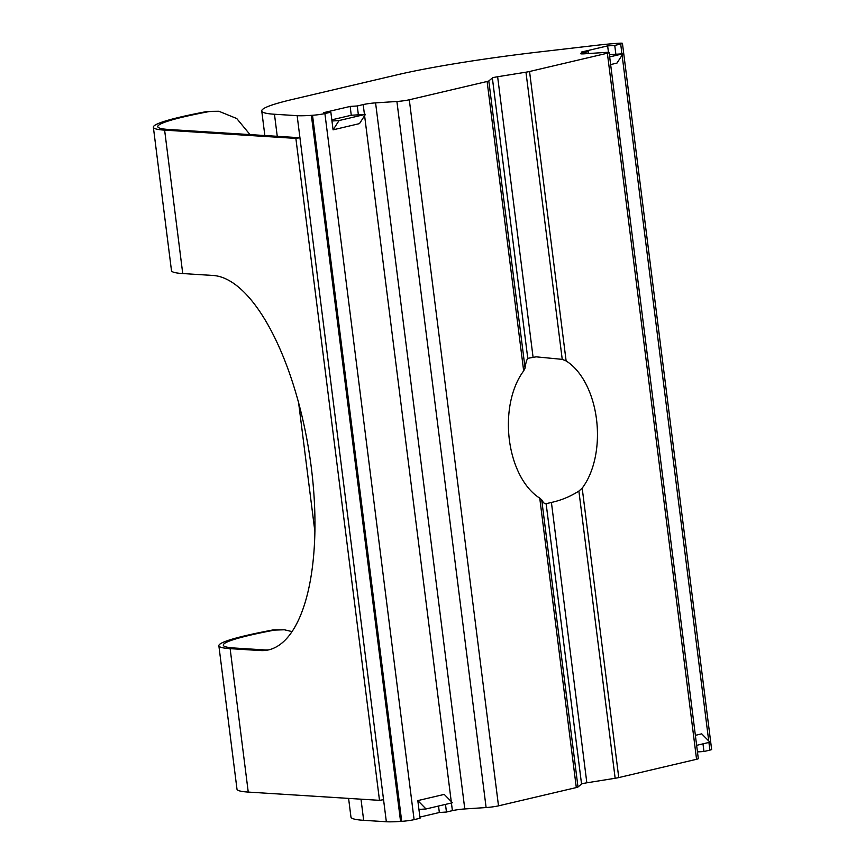 <?xml version="1.0" encoding="UTF-8"?>
<svg xmlns="http://www.w3.org/2000/svg" width="865" height="865" viewBox="0 0 865 865"><rect width="100%" height="100%" fill="white"/><g stroke="black" fill="none" stroke-linecap="round" stroke-linejoin="round"><path stroke-width="1.3" d="M609.382 54.679L615.869 54.257L614.745 45.423L620.692 44.029A8.92 0.714 -7.2 0 0 622.443 43.369A8.92 0.714 -7.2 0 0 618.864 43.25L617.729 43.326A44.623 3.579 -7.2 0 0 596.418 45.315L539.652 51.9A156.187 12.521 -7.2 0 0 397.413 74.758L292.327 99.464A156.187 12.521 -7.2 0 0 261.749 110.969A156.187 12.521 -7.2 0 0 274.464 114.245L297.149 115.672A44.623 3.579 -7.2 0 0 311.378 115.359L312.514 115.283A8.92 0.714 -7.2 0 0 324.905 113.575L330.852 112.18L333.079 129.837L359.483 123.619L365.473 114.331L358.37 114.796L357.256 105.973L363.203 104.579A8.92 0.714 172.8 0 1 375.583 102.87L396.905 101.486A8.92 0.714 -7.2 0 0 409.296 99.778L487.114 81.483A8.92 0.714 -7.2 0 0 488.801 80.932L525.077 368.101C525.704 363.203 526.601 359.948 527.769 358.337L536.17 356.834L562.239 359.364L525.963 72.184A8.92 0.714 -7.2 0 0 529.553 71.503L607.371 53.208A8.92 0.714 -7.2 0 0 609.122 52.549A8.92 0.714 -7.2 0 0 605.543 52.43L584.221 53.814A8.92 0.714 172.8 0 1 580.653 53.695A8.92 0.714 172.8 0 1 582.394 53.035L588.341 51.641L588.578 53.533M578.88 491.082C570.403 496.488 561.244 500.284 551.416 502.457L586.838 782.814L615.156 778.262L578.88 491.082L582.188 488.141A73.633 44.374 86.3 0 0 596.504 419.287A73.633 44.374 86.3 0 0 566.121 360.943L562.239 359.364M551.416 502.457L545.718 503.787M292.1 631.612L284.401 629.785L274.605 630.088A133.87 10.737 -7.2 0 0 223.3 645.182A133.87 10.737 -7.2 0 0 234.199 648.004L264.409 649.907L260.354 650.556A189.651 73.255 -99.1 0 0 266.755 650.253A189.651 73.255 -99.1 0 0 311.324 467.706A189.651 73.255 -99.1 0 0 212.963 275.459L182.742 273.556A138.335 11.094 -7.2 0 1 171.486 270.648L153.365 127.22A138.335 11.094 -7.2 0 0 164.62 130.139L295.873 138.4L299.939 137.74L168.686 129.48A133.87 10.737 172.8 0 1 157.787 126.668A133.87 10.737 172.8 0 1 209.103 111.574L207.622 111.39A138.335 11.094 -7.2 0 0 153.365 127.22M525.077 368.101L523.671 370.923A73.633 44.374 86.3 0 0 509.355 439.777A73.633 44.374 86.3 0 0 539.749 498.121L541.717 499.829L577.993 786.999A8.92 0.714 172.8 0 1 576.306 787.561L539.749 498.121M409.296 99.778L498.5 805.856L576.306 787.561M488.801 80.932L492.358 77.98A8.92 0.714 172.8 0 1 497.635 76.736L525.963 72.184M582.188 488.141L618.756 777.581A8.92 0.714 172.8 0 1 615.156 778.262M250.017 134.605L236.751 118.537L218.899 111.271L209.103 111.574M207.622 111.39L218.899 111.261M695.374 735.337L701.72 733.844L709.938 742.213L696.639 745.338M697.471 751.923L703.948 751.501L702.986 743.846M703.948 751.501L709.895 750.106L708.922 742.451M610.636 64.572L616.983 63.08L622.973 53.792L615.869 54.257M360.997 799.173L363.668 820.323L386.341 821.75L297.149 115.672M311.378 115.359L400.571 821.426L401.717 821.35L312.514 115.283M418.93 809.424L426.034 808.97L452.449 802.752L444.221 794.394L417.817 800.601L420.044 818.258L414.097 819.652A8.92 0.714 172.8 0 1 401.717 821.35M419.893 817.079L439.344 812.505L446.459 812.04L445.486 804.396M446.459 812.04L452.395 810.646L451.433 802.99M375.583 102.87L464.786 808.948L486.108 807.553L396.905 101.486M577.993 786.999L581.55 784.058L546.139 503.7C544.82 504.144 543.35 502.857 541.717 499.829M618.756 777.581L696.563 759.286L607.371 53.208M331.814 119.835L351.266 115.261L350.152 106.427L323.737 112.645L330.852 112.18M350.152 106.427L357.256 105.973M608.463 52.365L607.641 45.888L581.237 52.095L588.341 51.641M607.641 45.888L614.745 45.423M400.571 821.426A44.623 3.579 172.8 0 1 386.341 821.75M363.668 820.323A156.187 12.521 172.8 0 1 350.952 817.036L348.595 798.395M622.443 43.369L711.635 749.447A8.92 0.714 172.8 0 1 709.895 750.106M609.122 52.549L698.315 758.627A8.92 0.714 172.8 0 1 696.563 759.286M586.838 782.814A8.92 0.714 -7.2 0 0 581.55 784.058M498.5 805.856A8.92 0.714 172.8 0 1 486.108 807.553M464.786 808.948A8.92 0.714 -7.2 0 0 452.395 810.646M295.873 138.4L379.497 800.341L383.563 799.682M264.409 649.907A189.651 73.255 -99.1 0 0 268.777 649.853M260.354 650.556L230.133 648.653A138.335 11.094 172.8 0 1 218.867 645.744L236.988 789.172A138.335 11.094 -7.2 0 0 248.244 792.081L379.497 800.341M218.867 645.744A138.335 11.094 172.8 0 1 273.135 629.915L284.401 629.785M609.674 56.917L622.973 53.792M439.344 812.505L438.533 806.029M365.473 114.331L339.069 120.549L331.965 121.003M351.266 115.261L358.37 114.796M333.079 129.837L339.069 120.549M426.034 808.97L417.817 800.601M523.671 370.923L487.114 81.483M527.769 358.337L492.358 77.98M497.635 76.736L533.056 357.094M164.62 130.139L182.742 273.556M274.464 114.245L277.254 136.313M708.738 740.991L622.097 55.144M621.935 53.857L620.692 44.029M582.394 53.035L582.502 53.89M451.249 801.531L364.598 115.694M364.435 114.407L363.203 104.579M324.905 113.575L414.097 819.652M529.553 71.503L566.121 360.943M230.133 648.653L248.244 792.081M274.605 630.088L273.135 629.915M261.749 110.969L264.852 135.535M298.641 402.982L314.925 531.856"/></g></svg>
